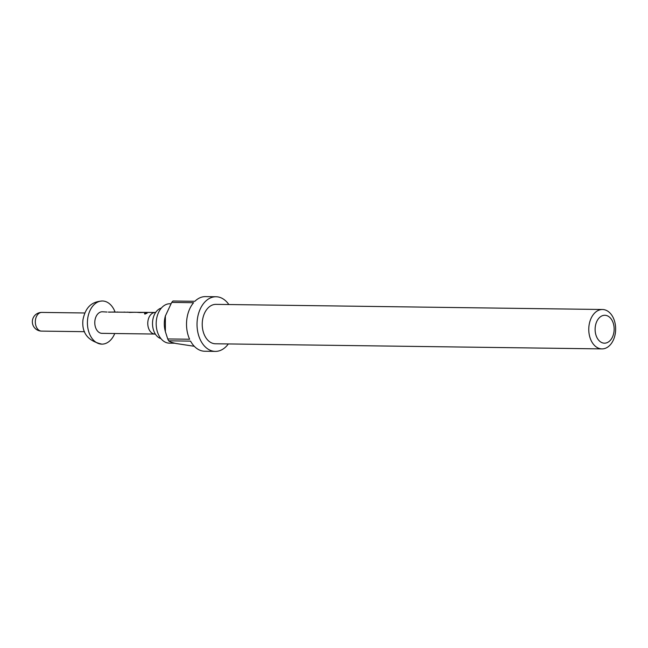 <?xml version="1.0" encoding="UTF-8"?>
<svg xmlns="http://www.w3.org/2000/svg" width="648" height="648" viewBox="0 0 648 648"><rect width="100%" height="100%" fill="white"/><g stroke="black" fill="none" stroke-linecap="round" stroke-linejoin="round"><path stroke-width="0.97" d="M144.941 313.907C144.212 313.454 144.771 313.097 146.618 312.838C147.282 313.13 146.723 313.486 144.941 313.907L144.48 313.737M145.039 314.15C144.293 313.713 144.836 313.373 146.667 313.114L146.95 313.146M603.134 343.027A13.948 9.518 90.8 0 0 614.037 331.282A13.948 9.518 90.8 0 0 606.139 315.43A13.948 9.518 90.8 0 0 595.237 327.175A13.948 9.518 90.8 0 0 603.134 343.027M604.325 309.712A19.699 13.446 -89.2 0 1 615.6 330.739A19.699 13.446 -89.2 0 1 601.952 348.899A19.699 13.446 -89.2 0 1 600.089 348.681A19.699 13.446 -89.2 0 1 588.821 327.653A19.699 13.446 -89.2 0 1 602.47 309.501A19.699 13.446 -89.2 0 1 604.325 309.712M228.331 343.942A27.321 18.646 -89.2 0 1 215.314 351.394A27.321 18.646 -89.2 0 1 212.738 351.095A27.321 18.646 -89.2 0 1 197.105 321.926A27.321 18.646 -89.2 0 1 216.035 296.752L205.521 296.606A27.321 18.646 90.8 0 0 194.878 301.296L173.008 301.012A27.321 18.646 90.8 0 0 171.712 302.405L193.582 302.697A27.321 18.646 90.8 0 0 189.613 339.236L167.743 338.945A27.321 18.646 90.8 0 0 168.683 340.832C169.306 341.601 171.704 342.484 175.875 343.481L194.279 346.283M601.952 348.899L215.411 343.772A19.699 13.446 -89.2 0 1 213.556 343.553A19.699 13.446 -89.2 0 1 202.281 322.526A19.699 13.446 -89.2 0 1 215.938 304.366L602.47 309.501M216.035 296.752A27.321 18.646 -89.2 0 1 218.611 297.043A27.321 18.646 -89.2 0 1 228.849 304.544M168.683 340.832L190.553 341.123A27.321 18.646 90.8 0 0 202.225 350.957A27.321 18.646 90.8 0 0 204.8 351.248L215.314 351.394M174.774 343.229L169.371 343.156A19.699 13.446 -89.2 0 1 167.516 342.946A19.699 13.446 -89.2 0 1 156.241 321.918A19.699 13.446 -89.2 0 1 169.889 303.758L170.894 303.774M155.455 334.222L154.078 333.955A10.789 7.363 -89.2 0 1 147.857 321.675A10.789 7.363 -89.2 0 1 154.362 312.555L155.747 312.32M154.815 312.474L108.37 312.053M107.074 312.036L102.287 311.777A10.789 7.363 -89.2 0 0 94.875 320.979A10.789 7.363 -89.2 0 0 101.995 333.347L154.532 334.044M108.743 312.158L114.526 311.988M124.124 312.069L124.91 312.142M117.239 311.98L117.977 312.044M129.406 312.433L135.14 312.255M127.486 312.109L128.855 312.32M137.822 312.441L139.118 312.458M139.49 312.563L145.282 312.401M146.667 313.114L147.104 313.251M147.987 312.385L148.757 312.458M114.745 333.518A21.57 14.718 -89.2 0 1 101.858 344.137A21.57 14.718 -89.2 0 1 87.602 319.391A21.57 14.718 -89.2 0 1 102.425 300.996A21.57 14.718 -89.2 0 1 115.036 311.955M161.328 308.092A15.528 10.595 90.8 0 0 152.515 323.231A15.528 10.595 90.8 0 0 160.923 338.604M165.386 331.671L165.102 330.529A19.845 13.543 -89.2 0 1 165.289 316.273A19.845 13.543 -89.2 0 1 165.475 315.617M171.712 302.405L165.378 315.981L165.378 331.671L167.743 338.945M35.397 320.387A9.347 6.375 -89.2 0 1 41.82 312.417A9.347 9.347 0 0 0 32.4 320.752A9.347 9.347 0 0 0 41.569 331.112A9.347 6.375 -89.2 0 1 40.686 331.007A9.347 6.375 -89.2 0 1 35.397 320.387M102.425 300.996C92.875 301.587 85.682 305.913 82.936 319.958C81.64 332.951 87.95 341.01 101.858 344.137M84.775 312.984L41.82 312.417M84.532 331.679L41.569 331.112"/></g></svg>
